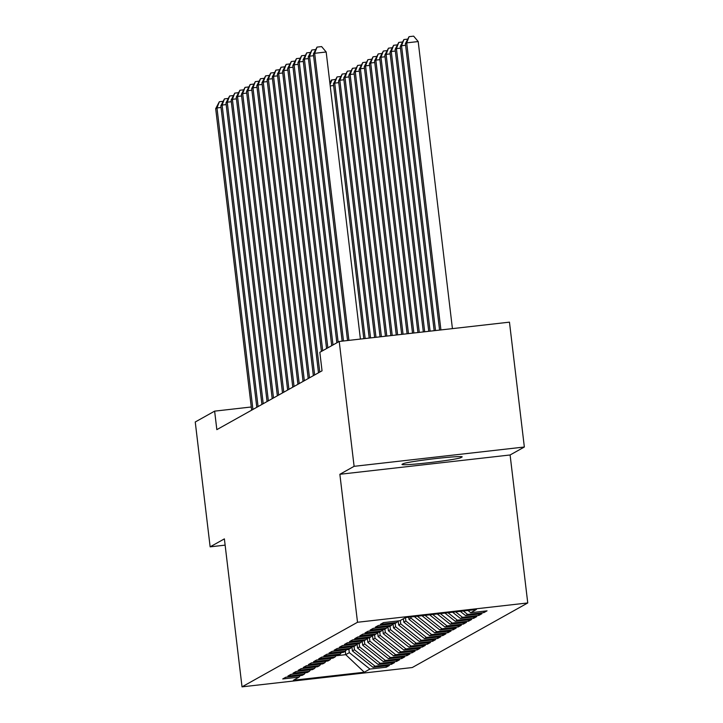 <?xml version="1.0" encoding="UTF-8"?>
<svg xmlns="http://www.w3.org/2000/svg" width="723" height="723" viewBox="0 0 723 723"><rect width="100%" height="100%" fill="white"/><g stroke="black" fill="none" stroke-linecap="round" stroke-linejoin="round"><path stroke-width="1.08" d="M524.347 447.013L354.107 466.326L339.864 474.288L510.104 454.975L524.347 447.013L509.462 322.151L339.223 341.473L319.837 352.309L322.042 370.809L216.837 429.643L214.632 411.143L195.246 421.988L210.14 546.841L225.124 545.142M510.104 454.975L527.754 602.946L412.264 667.537L242.024 686.85L357.514 622.268L527.754 602.946M345.305 651.242L345.721 654.667L364.275 672.227L369.923 669.064L386.263 667.212L389.345 665.485L373.014 667.338L375.065 666.181L391.405 664.329L394.487 662.602L378.156 664.455L380.208 663.307L396.547 661.455L399.629 659.728L383.298 661.581L385.35 660.433L401.69 658.581L404.772 656.855L388.441 658.707L390.492 657.559L406.823 655.707L409.914 653.981L393.583 655.833L395.635 654.686L411.965 652.833L415.056 651.107L398.716 652.959L400.777 651.803L417.108 649.95L420.199 648.233L403.859 650.085L405.919 648.929L422.25 647.076L425.341 645.35L409.001 647.202L411.062 646.055L427.392 644.202L430.483 642.476L414.143 644.329L416.204 643.181L432.535 641.328L435.626 639.602L419.286 641.455L421.346 640.307L437.677 638.454L440.768 636.728L424.428 638.581L426.489 637.433L442.819 635.571L445.901 633.854L429.57 635.707L431.631 634.55L447.962 632.697L451.044 630.971L434.713 632.824L436.773 631.676L453.104 629.823L456.186 628.097L439.855 629.95L441.916 628.802L458.246 626.949L461.328 625.223L444.997 627.076L447.058 625.928L463.389 624.076L466.471 622.349L450.14 624.202L452.191 623.054L468.531 621.202L471.613 619.475L455.282 621.328L457.334 620.171L473.673 618.319L476.755 616.592L460.424 618.454L462.476 617.297L478.816 615.445L481.898 613.719L465.567 615.571L467.618 614.423L483.958 612.571L487.04 610.845L470.709 612.697L467.935 610.492M364.275 672.227L293.411 680.262L299.069 677.099L300.262 675.589M470.709 612.697L476.358 609.534L405.504 617.578L399.846 620.741L383.515 622.593L380.434 624.32L396.764 622.467L394.704 623.615L378.373 625.467L375.291 627.193L391.622 625.341L389.561 626.489L373.231 628.341L370.149 630.067L386.48 628.215L384.428 629.362L368.088 631.215L365.007 632.941L381.337 631.089L379.286 632.236L362.946 634.098L359.864 635.815L376.195 633.963L374.143 635.119L357.804 636.972L354.722 638.698L371.053 636.846L369.001 637.993L352.661 639.846L349.58 641.572L365.91 639.719L363.859 640.867L347.519 642.72L344.437 644.446L360.768 642.593L358.716 643.741L342.377 645.594L339.295 647.32L355.626 645.467L353.574 646.615L337.243 648.468L334.153 650.194L350.483 648.341L348.432 649.498L332.101 651.351L329.01 653.077L345.35 651.215L343.289 652.372L326.959 654.225L323.868 655.951L340.208 654.098L338.147 655.246L321.816 657.099L318.726 658.825L335.065 656.972L333.005 658.12L316.674 659.972L313.583 661.699L329.923 659.846L327.862 660.994L311.532 662.846L308.441 664.573L324.781 662.72L322.72 663.868L306.389 665.729L303.299 667.446L319.638 665.594L317.578 666.751L301.247 668.603L298.165 670.329L314.496 668.477L312.435 669.625L296.105 671.477L293.023 673.203L309.354 671.351L307.293 672.498L290.962 674.351L287.881 676.077L304.211 674.225L302.151 675.372L285.82 677.225L282.738 678.951L299.069 677.099M467.618 614.423L463.335 611.016M465.567 615.571L460.271 611.36M462.476 617.297L455.671 611.884M460.424 618.454L452.607 612.227M396.764 622.467L397.948 620.958M457.334 620.171L448.016 612.752M455.282 621.328L444.952 613.104M391.622 625.341L392.815 623.832M452.191 623.054L440.352 613.619M450.14 624.202L437.288 613.972M386.48 628.215L387.673 626.705M447.058 625.928L432.688 614.487M444.997 627.076L429.625 614.839M381.337 631.089L382.53 629.579M441.916 628.802L425.025 615.363M439.855 629.95L421.961 615.707M376.195 633.963L377.388 632.453M436.773 631.676L417.37 616.231M434.713 632.824L414.297 616.574M371.053 636.846L372.246 635.327M410.881 616.963L411.016 618.147L408.965 619.295L408.712 617.207M431.631 634.55L411.016 618.147M429.57 635.707L408.965 619.295M365.91 639.719L367.103 638.21M405.467 617.596L405.874 621.021L403.823 622.169L403.407 618.743M426.489 637.433L405.874 621.021M424.428 638.581L403.823 622.169M360.768 642.593L361.961 641.084M400.325 620.47L400.732 623.895L398.68 625.043L398.183 620.93M421.346 640.307L400.732 623.895M419.286 641.455L398.68 625.043M355.626 645.467L356.819 643.958M395.183 623.343L395.589 626.769L393.538 627.925L393.041 623.804M416.204 643.181L395.589 626.769M414.143 644.329L393.538 627.925M350.483 648.341L351.676 646.832M390.04 626.226L390.447 629.643L388.396 630.799L387.899 626.678M411.062 646.055L390.447 629.643M409.001 647.202L388.396 630.799M345.35 651.215L346.534 649.706M384.898 629.1L385.305 632.526L383.253 633.673L382.765 629.552M405.919 648.929L385.305 632.526M403.859 650.085L383.253 633.673M340.208 654.098L341.392 652.589M379.756 631.974L380.171 635.4L378.111 636.547L377.623 632.426M400.777 651.803L380.171 635.4M398.716 652.959L378.111 636.547M335.065 656.972L336.249 655.463M374.613 634.848L375.029 638.273L372.969 639.421L372.481 635.309M395.635 654.686L375.029 638.273M393.583 655.833L372.969 639.421M329.923 659.846L331.107 658.337M369.471 637.722L369.887 641.147L367.826 642.304L367.338 638.183M390.492 657.559L369.887 641.147M388.441 658.707L367.826 642.304M324.781 662.72L325.965 661.211M364.338 640.596L364.744 644.021L362.684 645.178L362.196 641.057M385.35 660.433L364.744 644.021M383.298 661.581L362.684 645.178M319.638 665.594L320.822 664.085M359.195 643.479L359.602 646.904L357.542 648.052L357.054 643.931M380.208 663.307L359.602 646.904M378.156 664.455L357.542 648.052M314.496 668.477L315.68 666.958M354.053 646.353L354.46 649.778L352.399 650.926L351.911 646.805M375.065 666.181L354.46 649.778M373.014 667.338L352.399 650.926M309.354 671.351L310.538 669.841M348.911 649.227L349.317 652.652L345.721 654.667L336.014 655.77M369.923 669.064L349.317 652.652M304.211 674.225L305.404 672.715M354.107 466.326L339.223 341.473M242.024 686.85L224.383 538.879L210.14 546.841M339.864 474.288L357.514 622.268M251.27 406.986L214.632 411.143M461.988 457.063A29.842 1.446 173.2 0 0 462.178 456.873A29.842 1.446 173.2 0 0 434.107 458.762A29.842 1.446 173.2 0 0 403.1 463.741L402.169 464.265A29.842 1.446 173.2 0 0 401.988 464.455A29.842 1.446 173.2 0 0 430.058 462.566A29.842 1.446 173.2 0 0 461.066 457.578L461.952 456.728M386.263 667.212L386.1 665.847M391.405 664.329L391.242 662.973M396.547 661.455L396.385 660.099M401.69 658.581L401.527 657.225M406.823 655.707L406.669 654.351M411.965 652.833L411.812 651.468M417.108 649.95L416.945 648.594M422.25 647.076L422.087 645.72M427.392 644.202L427.23 642.846M432.535 641.328L432.372 639.972M437.677 638.454L437.514 637.099M442.819 635.571L442.657 634.216M447.962 632.697L447.799 631.342M453.104 629.823L452.941 628.468M458.246 626.949L458.084 625.594M463.389 624.076L463.226 622.72M468.531 621.202L468.368 619.837M473.673 618.319L473.511 616.963M478.816 615.445L478.653 614.089M483.958 612.571L483.795 611.215M221.039 107.474L216.981 107.935L252.933 409.462M215.689 108.658L219.322 101.753L216.981 107.935L215.689 108.658L251.649 410.176M219.322 101.753L222.928 101.337M226.182 104.6L222.115 105.061L258.075 406.579M220.831 105.784L224.464 98.87L222.115 105.061L220.831 105.784L256.792 407.302M224.464 98.87L228.07 98.464M231.324 101.726L227.257 102.187L263.217 403.705M225.974 102.901L229.607 95.996L227.257 102.187L225.974 102.901L261.934 404.428M229.607 95.996L233.213 95.59M236.457 98.852L232.399 99.313L268.36 400.831M231.116 100.027L234.749 93.122L232.399 99.313L231.116 100.027L267.067 401.554M234.749 93.122L238.355 92.716M241.599 95.969L237.542 96.43L273.502 397.957M236.258 97.153L239.891 90.248L237.542 96.43L236.258 97.153L272.209 398.671M239.891 90.248L243.497 89.842M329.796 82.341L330.375 82.277M333.628 85.531L330.221 85.92M329.905 83.272L331.396 80.09L335.517 79.394M331.911 79.81L330.068 84.663M246.742 93.095L242.684 93.556L278.644 395.083M241.401 94.279L245.034 87.375L242.684 93.556L241.401 94.279L277.352 395.797M245.034 87.375L248.631 86.959M365.16 338.527L334.704 83.118L333.42 83.841L363.814 338.68M338.771 82.657L334.704 83.118L337.054 76.927L340.66 76.521M333.42 83.841L337.054 76.927M251.884 90.221L247.826 90.682L283.787 392.209M246.543 91.405L250.176 84.492L247.826 90.682L246.543 91.405L282.494 392.923M250.176 84.492L253.773 84.085M370.574 337.912L339.846 80.244L338.563 80.958L369.218 338.066M343.904 79.783L339.846 80.244L342.196 74.053L345.802 73.647M338.563 80.958L342.196 74.053M257.026 87.347L252.969 87.808L288.92 389.326M251.685 88.522L255.318 81.618L252.969 87.808L251.685 88.522L287.637 390.049M255.318 81.618L258.915 81.211M262.169 84.474L258.111 84.934L294.062 386.453M256.828 85.648L260.461 78.744L258.111 84.934L256.828 85.648L292.779 387.176M260.461 78.744L264.058 78.337M267.311 81.6L263.253 82.061L299.205 383.579M261.97 82.774L265.603 75.87L263.253 82.061L261.97 82.774L297.921 384.293M265.603 75.87L269.2 75.463M272.454 78.717L268.396 79.178L304.347 380.705M267.112 79.901L270.745 72.996L268.396 79.178L267.112 79.901L303.064 381.419M270.745 72.996L274.342 72.589M277.596 75.843L273.538 76.304L309.489 377.831M272.255 77.027L275.888 70.122L273.538 76.304L272.255 77.027L308.206 378.545M275.888 70.122L279.485 69.706M282.738 72.969L278.68 73.43L314.632 374.948M277.397 74.153L281.03 67.239L278.68 73.43L277.397 74.153L313.348 375.671M281.03 67.239L284.627 66.832M287.881 70.095L283.823 70.556L319.774 372.074M282.539 71.27L286.172 64.365L283.823 70.556L282.539 71.27L318.491 372.797M286.172 64.365L289.769 63.958M293.023 67.221L288.965 67.682L322.711 350.7M287.673 68.396L291.315 61.491L288.965 67.682L287.673 68.396L321.428 351.423M291.315 61.491L294.912 61.084M298.165 64.338L294.107 64.799L327.853 347.826M292.815 65.522L296.457 58.617L294.107 64.799L292.815 65.522L326.57 348.549M296.457 58.617L300.054 58.211M375.987 337.298L344.988 77.37L343.705 78.084L374.631 337.451M349.046 76.909L344.988 77.37L347.338 71.179L350.944 70.773M343.705 78.084L347.338 71.179M381.401 336.683L350.131 74.487L348.848 75.21L380.045 336.837M354.189 74.026L350.131 74.487L352.481 68.305L356.087 67.899M348.848 75.21L352.481 68.305M386.814 336.068L355.273 71.613L353.99 72.336L385.458 336.222M359.331 71.152L355.273 71.613L357.623 65.432L361.22 65.016M353.99 72.336L357.623 65.432M392.218 335.454L360.416 68.739L359.132 69.462L390.872 335.608M364.473 68.278L360.416 68.739L362.765 62.549L366.362 62.142M359.132 69.462L362.765 62.549M397.632 334.839L365.558 65.865L364.275 66.579L396.276 334.993M369.616 65.404L365.558 65.865L367.908 59.675L371.505 59.268M364.275 66.579L367.908 59.675M403.045 334.225L370.7 62.991L369.417 63.705L401.69 334.378M374.758 62.53L370.7 62.991L373.05 56.801L376.647 56.394M369.417 63.705L373.05 56.801M408.459 333.619L375.843 60.117L374.559 60.831L407.103 333.773M379.9 59.657L375.843 60.117L378.192 53.927L381.789 53.52M374.559 60.831L378.192 53.927M413.863 333.005L380.985 57.234L379.702 57.957L412.517 333.158M385.043 56.774L380.985 57.234L383.335 51.053L386.932 50.637M379.702 57.957L383.335 51.053M419.277 332.39L386.127 54.361L384.844 55.084L417.93 332.544M390.185 53.9L386.127 54.361L388.477 48.179L392.074 47.763M384.844 55.084L388.477 48.179M303.308 61.464L299.25 61.925L332.996 344.952M297.957 62.648L301.59 55.743L299.25 61.925L297.957 62.648L331.712 345.675M301.59 55.743L305.196 55.328M424.69 331.776L391.27 51.487L389.986 52.201L423.335 331.929M395.327 51.026L391.27 51.487L393.619 45.296L397.216 44.889M389.986 52.201L393.619 45.296M308.45 58.59L304.392 59.051L338.138 342.078M303.1 59.774L306.733 52.86L304.392 59.051L303.1 59.774L336.855 342.792M306.733 52.86L310.339 52.454M430.104 331.161L396.412 48.613L395.129 49.327L428.748 331.315M400.47 48.152L396.412 48.613L398.762 42.422L402.359 42.015M395.129 49.327L398.762 42.422M313.592 55.716L309.525 56.177L343.488 340.985M308.242 56.891L311.875 49.986L309.525 56.177L308.242 56.891L342.142 341.139M311.875 49.986L315.481 49.58M435.517 330.547L401.554 45.739L400.262 46.453L434.161 330.7M405.612 45.278L401.554 45.739L403.904 39.548L407.501 39.141M400.262 46.453L403.904 39.548M360.406 339.069L326.172 51.993L314.668 53.303L348.902 340.37M313.384 54.017L317.017 47.112L314.668 53.303L313.384 54.017L347.546 340.524M317.017 47.112L321.618 46.588L326.172 51.993M452.426 328.631L418.192 41.554L406.697 42.856L405.404 43.579L439.575 330.086M440.922 329.932L406.697 42.856L409.046 36.674L413.646 36.15L418.192 41.554M405.404 43.579L409.046 36.674M460.949 456.611L461.066 457.578"/></g></svg>
